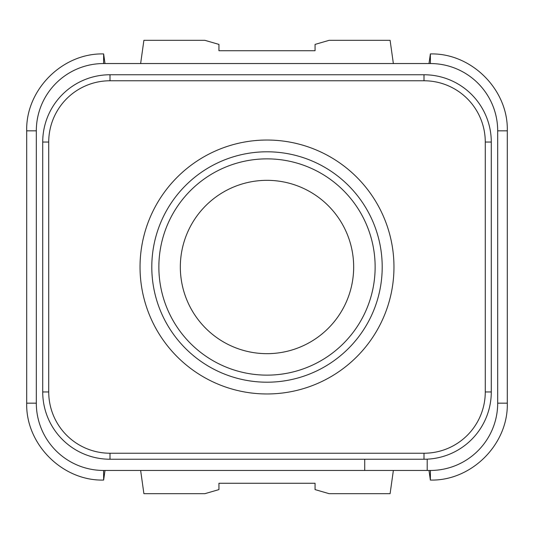 <?xml version="1.0" encoding="UTF-8"?>
<svg xmlns="http://www.w3.org/2000/svg" width="534" height="534" viewBox="0 0 534 534"><rect width="100%" height="100%" fill="white"/><g stroke="black" fill="none" stroke-linecap="round" stroke-linejoin="round"><path stroke-width="0.8" d="M428.996 470.454L430.364 480.066L430.404 470.454L103.596 470.454A67.284 67.284 0 0 1 36.312 403.17L36.312 130.83A67.284 67.284 0 0 1 103.596 63.546L430.404 63.546A67.284 67.284 0 0 1 497.688 130.83L497.688 403.17A67.284 67.284 0 0 1 430.404 470.454L427.2 470.454L427.2 459.167M48.727 142.044L42.72 142.044L42.72 391.956L42.72 142.044A67.284 67.284 0 0 1 110.004 74.76L423.996 74.76A67.284 67.284 0 0 1 491.28 142.044L491.28 391.956A67.284 67.284 0 0 1 423.996 459.24L110.004 459.24A67.284 67.284 0 0 1 42.72 391.956L48.727 391.956L48.727 142.044A61.276 61.276 0 0 1 110.004 80.767L423.996 80.767A61.276 61.276 0 0 1 485.272 142.044L485.272 391.956A61.276 61.276 0 0 1 423.996 453.233L110.004 453.233A61.276 61.276 0 0 1 48.727 391.956M364.722 470.454L364.722 459.24M267 158.865A108.135 108.135 0 0 1 375.135 267A108.135 108.135 0 0 1 267 375.135A108.135 108.135 0 0 1 158.865 267A108.135 108.135 0 0 1 267 158.865M353.668 267A86.668 86.668 0 0 1 267 353.668A86.668 86.668 0 0 1 180.332 267A86.668 86.668 0 0 1 267 180.332A86.668 86.668 0 0 1 353.668 267M428.996 63.546L430.364 53.934L430.404 63.546L103.596 63.546L103.636 53.934L105.004 63.546M507.3 130.83L507.3 403.17L497.688 403.17L497.688 130.83L507.3 130.83C508.368 89.719 471.435 52.833 430.344 53.934M26.7 130.83L36.312 130.83L36.312 403.17L26.7 403.17L26.7 130.83C25.632 89.719 62.565 52.833 103.656 53.934M140.636 470.454L143.9 493.683L204.842 493.683L218.94 489.598L218.94 483.27L315.06 483.27L315.06 489.598L329.158 493.683L390.1 493.683L393.364 470.454M430.344 480.066C471.435 481.167 508.368 444.281 507.3 403.17M105.004 470.454L103.636 480.066L103.596 470.454M393.364 63.546L390.1 40.317L329.158 40.317L315.06 44.402L315.06 50.73L218.94 50.73L218.94 44.402L204.842 40.317L143.9 40.317L140.636 63.546M26.7 403.17C25.632 444.281 62.565 481.167 103.656 480.066M423.996 459.24L423.996 453.233M110.004 459.24L110.004 453.233M110.004 74.76L110.004 80.767M423.996 74.76L423.996 80.767M491.28 142.044L485.272 142.044M491.28 391.956L485.272 391.956M267 393.965A126.965 126.965 0 0 0 393.965 267A126.965 126.965 0 0 0 267 140.035A126.965 126.965 0 0 0 140.035 267A126.965 126.965 0 0 0 267 393.965M267 382.204A115.204 115.204 0 0 0 382.204 267A115.204 115.204 0 0 0 267 151.796A115.204 115.204 0 0 0 151.796 267A115.204 115.204 0 0 0 267 382.204"/></g></svg>

